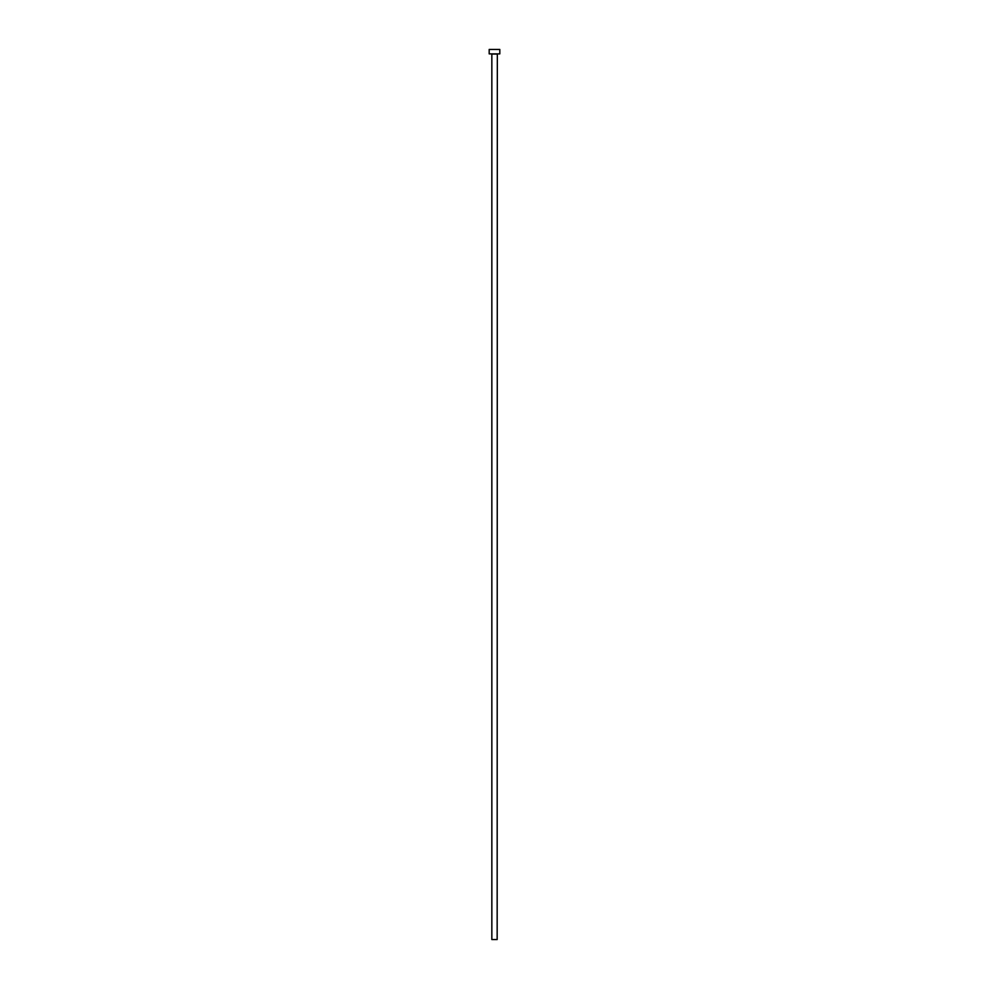 <?xml version="1.0" encoding="UTF-8"?>
<svg xmlns="http://www.w3.org/2000/svg" width="989" height="989" viewBox="0 0 989 989"><rect width="100%" height="100%" fill="white"/><g stroke="black" fill="none" stroke-linecap="round" stroke-linejoin="round"><path stroke-width="1.48" d="M497.158 54.061L491.842 54.061L491.842 939.55L497.158 939.55L497.331 53.876M499.816 53.876L489.184 53.876L489.184 49.45L499.816 49.45L499.816 53.876"/></g></svg>
